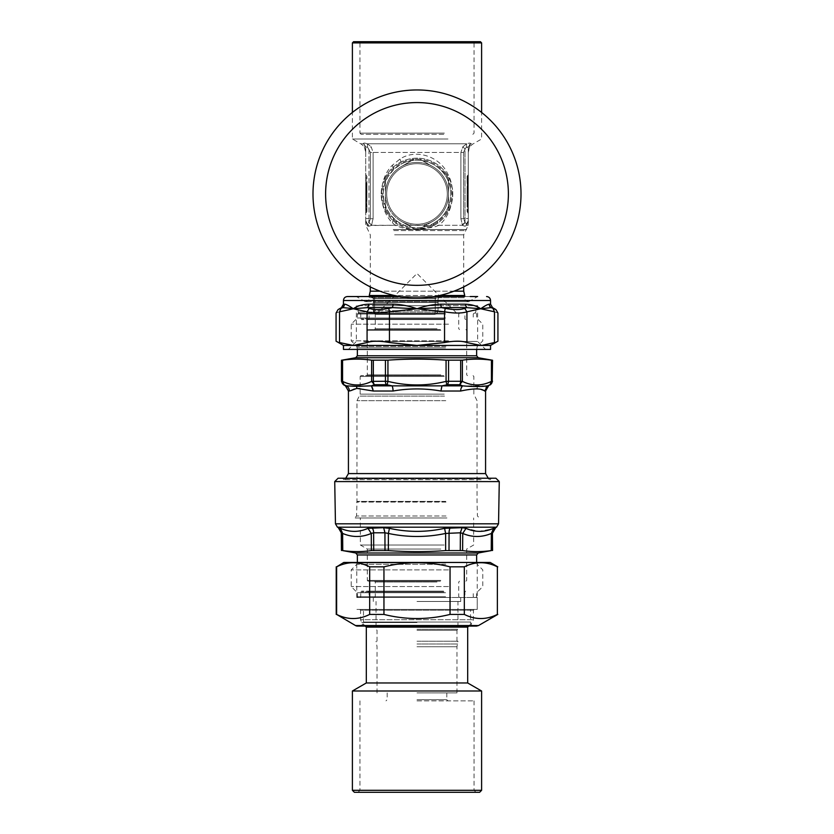 <?xml version="1.0" encoding="UTF-8"?>
<svg xmlns="http://www.w3.org/2000/svg" width="834" height="834" viewBox="0 0 834 834"><rect width="100%" height="100%" fill="white"/><g stroke="black" fill="none" stroke-linecap="round" stroke-linejoin="round"><path stroke-width="0.63" stroke-dasharray="4.17 3.13" d="M481.166 479.654L343.879 479.654L481.166 479.654M452.737 478.226L342.461 478.226L452.737 478.226M446.92 517.977L354.586 517.977L446.92 517.977M444.157 517.977L360.351 517.977L444.157 517.977M499.274 481.583L334.726 481.583M492.56 550.482L491.236 550.596C481.687 551.941 472.148 551.941 462.609 550.596L462.745 533.437L466.018 528.329L478.768 531.373L491.831 529.017M491.236 550.596L491.362 533.437L492.706 532.801M341.44 550.482L342.764 550.596C352.313 551.941 361.852 551.941 371.391 550.596L388.373 550.596C407.461 551.941 426.539 551.941 445.627 550.596L462.609 550.596M460.274 550.482L460.368 532.801L462.745 533.437C472.252 537.492 481.791 537.492 491.362 533.437L493.592 528.329L495.688 527.693M445.627 550.596L445.627 533.437L460.368 532.801A5.963 3.419 -90 0 1 462.067 527.693L466.018 528.329M384.995 550.482L384.933 532.801L388.373 533.437L389.436 528.329C407.816 532.373 426.184 532.384 444.564 528.329L462.067 527.693M341.294 532.801L342.638 533.437L340.408 528.329C349.853 532.384 359.047 532.384 367.982 528.329L371.933 527.693L389.436 528.329M371.391 550.596L371.255 533.437L373.632 532.801L384.933 532.801A5.963 2.523 -90 0 0 383.671 527.693M341.721 550.482L341.575 532.801A5.963 5.942 -90 0 0 338.604 527.693L340.408 528.329M342.764 550.596L342.638 533.437C352.209 537.492 361.748 537.492 371.255 533.437L367.982 528.329M388.373 550.596L388.373 533.437C407.461 537.492 426.539 537.492 445.627 533.437L444.564 528.329M439.591 597.498L369.889 597.498L439.591 597.498M440.352 591.129L368.294 591.129L440.352 591.129M443.594 591.129L361.539 591.129L443.594 591.129M444.355 597.498L359.954 597.498L444.355 597.498M445.585 596.696L357.369 596.696L445.585 596.696M445.21 597.498L358.161 597.498L445.21 597.498M445.585 592.724L357.369 592.724L445.585 592.724M448.546 586.563L351.208 586.563L448.546 586.563M448.546 569.893L351.208 569.893L448.546 569.893M338.083 478.226L495.917 478.226M444.157 545.019L360.351 545.019L444.157 545.019M440.821 549.033L367.304 549.033L440.821 549.033M440.446 581.194L368.096 581.194L440.446 581.194M437.391 581.194L374.456 581.194L437.391 581.194M437.016 596.696L375.258 596.696L437.016 596.696M437.391 597.498L374.456 597.498L437.391 597.498M492.216 360.246L492.216 381.263L491.434 381.367L491.434 360.163L492.54 360.246M491.434 360.163C481.75 358.787 472.065 358.787 462.38 360.163L446.065 360.163C426.685 358.787 407.315 358.787 387.935 360.163L371.62 360.163C361.935 358.787 352.25 358.787 342.566 360.163L341.46 360.246M448.556 360.246L448.556 381.263L460.66 381.263L459.513 384.714L460.097 384.818L462.38 381.367L460.66 381.263L460.66 360.246M448.556 381.263L446.065 381.367L446.868 384.818L447.722 384.714A3.972 1.658 90 0 0 448.556 381.263M373.34 360.246L373.34 381.263L385.444 381.263L386.278 384.714L387.132 384.818L387.935 381.367L385.444 381.263L385.444 360.246M373.34 381.263L371.62 381.367L374.487 384.714A3.972 2.294 90 0 1 373.34 381.263M343.973 384.787L342.566 381.367L341.784 381.263L341.784 360.246M490.548 384.714L489.975 384.818L491.434 381.367C481.75 386.121 472.065 386.121 462.38 381.367L462.38 360.163M354.356 389.03L356.618 388.404M359.902 388.623L373.309 391.021A5.963 3.795 -90 0 0 371.411 385.861L373.903 384.818M387.132 384.818L392.032 385.861L393.075 391.021C409.025 388.237 424.975 388.237 440.936 391.021A5.963 2.085 90 0 1 441.968 385.861L446.868 384.818M460.097 384.818L462.589 385.861L460.691 391.021L477.184 388.373L484.627 391.021A5.963 5.88 -90 0 1 487.567 385.861L489.975 384.818M344.025 384.818L346.433 385.861C352.573 386.747 360.893 386.747 371.411 385.861L488.557 385.861M348.424 391.021L349.373 391.021A5.963 5.88 -90 0 0 346.433 385.861L345.443 385.861M439.591 313.24L369.889 313.24L439.591 313.24M440.352 319.599L368.294 319.599L440.352 319.599M443.594 319.599L361.539 319.599L443.594 319.599M444.355 313.24L359.954 313.24L444.355 313.24M445.585 314.032L357.369 314.032L445.585 314.032M445.21 313.24L358.161 313.24L445.21 313.24M445.585 318.004L357.369 318.004L445.585 318.004M448.546 324.165L351.208 324.165L448.546 324.165M448.546 340.835L351.208 340.835L448.546 340.835M445.971 515.996L356.566 515.996L445.971 515.996M445.971 502.078L356.566 502.078L445.971 502.078M445.783 501.39L356.973 501.39L445.783 501.39M445.783 400.695L356.973 400.695L445.783 400.695M443.876 375.654L360.945 375.654L443.876 375.654M441.207 375.654L366.512 375.654L441.207 375.654M440.446 329.534L368.096 329.534L440.446 329.534M437.391 329.534L374.456 329.534L437.391 329.534M437.016 314.032L375.258 314.032L437.016 314.032M437.391 313.24L374.456 313.24L437.391 313.24M476.506 626.084L357.494 626.084M474.556 626.084L359.444 626.084L474.556 626.084A4.034 4.034 0 0 1 470.522 622.039L363.478 622.039L363.478 609.425L470.522 609.425L363.478 609.425M497.783 614.418L497.366 614.418C486.347 619.902 475.328 619.902 464.319 614.418L450.047 614.418C428.019 619.902 405.981 619.902 383.953 614.418L369.681 614.418C358.672 619.902 347.653 619.902 336.634 614.418L336.217 614.418M477.236 562.46L356.764 562.46L477.236 562.46L477.236 609.425L356.764 609.425L477.236 609.425L356.764 609.425L477.236 609.425L477.236 597.498L356.764 597.498L477.236 597.498M490.215 562.46L343.785 562.46M336.217 566.839L336.634 566.839C347.653 561.355 358.672 561.355 369.681 566.839L383.953 566.839C405.981 561.355 428.019 561.355 450.047 566.839L464.319 566.839C475.328 561.355 486.347 561.355 497.366 566.839L497.783 566.839M336.634 614.418L336.634 566.839M369.681 566.839L369.681 614.418M383.953 614.418L383.953 566.839M497.366 566.839L497.366 614.418M464.319 614.418L464.319 566.839M450.047 566.839L450.047 614.418M392.407 222.73L393.669 218.414L396.192 220.593C396.88 221.354 396.504 222.918 395.066 225.295L371.307 225.493A3.972 2.971 -147.4 0 0 368.732 222.793L367.387 223.689L365.73 220.749L365.719 146.857L365.719 152.424L365.719 146.857L367.627 147.264L365.719 146.857L365.719 218.487L370.4 218.737L369.003 218.487L369.003 149.005L371.12 146.721L373.111 152.424L463.6 152.424L373.111 152.424L371.12 146.721L369.003 149.005L369.003 218.487L365.719 218.487L365.719 220.447A3.972 3.972 0 0 0 367.387 223.689L368.732 222.782A3.972 2.971 32.6 0 1 371.307 225.493L373.111 218.737L370.4 218.737L370.4 152.424L367.627 147.264L370.4 152.424L373.111 152.424L370.4 152.424L370.4 218.737L373.111 218.737L371.516 225.295A3.972 2.825 -148.2 0 0 368.951 222.595L370.4 218.737L368.732 222.793L369.003 218.487L368.951 222.595A3.972 2.825 31.8 0 1 371.516 225.295L462.484 225.295A3.972 2.825 -31.8 0 1 465.049 222.595L464.997 218.487L465.049 222.595A3.972 2.825 148.2 0 0 462.484 225.295L460.889 218.737L463.6 218.737L465.049 222.595L463.6 218.737L460.889 218.737L462.484 225.295L438.934 225.295C452.601 214.421 456.907 189.891 447.577 173.587C440.039 156.98 416.395 148.16 399.924 159.075L392.407 165.205C377.927 179.029 377.927 208.907 392.407 222.73L395.066 225.295C401.488 228.089 408.796 229.486 417 229.506L434.149 227.077L438.934 225.295C437.496 222.918 437.12 221.354 437.808 220.593L433.2 223.627A33.798 33.798 0 0 0 434.587 165.111A33.798 33.798 0 0 0 383.213 193.165A33.798 33.798 0 0 0 433.2 223.627L437.808 220.593C450.558 211.471 454.791 191.132 446.367 177.246C439.424 162.766 416.708 154.884 400.8 164.308A33.798 33.798 0 0 1 450.787 194.76A33.798 33.798 0 0 1 399.413 222.824A33.798 33.798 0 0 1 400.8 164.308L393.669 169.521L387.758 177.037L384.589 184.397L383.254 192.195L383.869 200.629L386.851 209.23L390.145 214.484L396.192 220.593C407.972 228.996 420.305 230.007 433.2 223.627L434.149 227.077M365.313 301.71C370.755 299.813 368.534 298.906 369.295 297.728L464.705 297.728L369.295 297.728L369.295 296.539L371.276 296.539A1.991 1.991 0 0 1 373.267 298.53L373.267 310.696L373.267 298.53L373.267 301.71L365.323 301.71L373.267 301.71L373.267 298.53L371.276 296.539L363.791 296.539M373.267 298.53L371.276 296.539L373.246 296.539L371.276 296.539A1.991 1.991 -90 0 1 373.267 298.53L374.57 298.53L374.57 310.696A3.972 2.669 -90 0 0 376.311 314.418L434.493 314.418C436.672 314.189 437.871 312.948 438.069 310.696C437.871 312.948 436.672 314.189 434.493 314.418L376.311 314.418L375.196 314.105L373.267 310.696A3.972 3.972 0 0 0 375.196 314.105A3.972 3.972 0 0 1 373.267 310.696L375.196 314.105L376.311 314.418A3.972 2.669 90 0 1 374.57 310.696L438.069 310.696L438.069 305.682L477.632 305.682L438.069 305.682L438.069 310.696L373.267 310.696L373.267 305.682L373.267 310.696L374.57 310.696L374.57 298.53L373.267 298.53M438.069 302.502L438.069 305.682L438.069 301.71L438.069 302.502L373.267 302.502L373.267 305.682L373.267 301.71L373.267 302.502L438.069 302.502M438.069 301.71L438.069 305.682L356.368 305.682L438.069 305.682L373.267 305.682L438.069 305.682L438.069 298.53L440.06 296.539L438.069 298.53L438.069 301.71L468.677 301.71L373.267 301.71L438.069 301.71M468.677 301.71L477.632 296.539L440.06 296.539L470.209 296.539M363.791 341.46L477.632 341.46L363.791 341.46M494.468 342.555C499.055 340.731 499.055 340.731 494.468 342.555L480.697 345.443L343.452 345.443M492.54 307.621L481.51 308.517A100.09 29.93 -48.9 0 0 480.697 308.768A120.555 60.277 90 0 1 481.52 308.788L494.468 311.801C499.055 313.438 499.055 313.438 494.468 311.801L492.988 308.361L494.103 308.83M388.727 308.361L392.501 307.621L367.367 307.621L368.67 304.181C362.196 304.462 357.077 305.984 353.303 308.768L367.075 311.801L367.075 342.555L353.303 345.443A127.435 63.718 -90 0 1 352.438 345.422L339.532 342.555C334.945 340.731 334.945 340.731 339.532 342.555L339.532 311.801C334.945 313.438 334.945 313.438 339.532 311.801L341.012 308.361L342.868 307.621L353.303 308.768L367.367 307.621L369.285 308.361L367.075 311.801C372.245 313.438 379.699 313.438 389.457 311.801L388.727 308.361C380.294 309.998 373.809 309.998 369.285 308.361M367.075 342.555C372.245 340.731 379.699 340.731 389.457 342.555L389.457 311.801L417 308.768L441.499 307.621L445.273 308.361L444.543 311.801C454.301 313.438 461.755 313.438 466.925 311.801L464.715 308.361C460.191 309.998 453.706 309.998 445.273 308.361M393.148 304.181A3.972 1.293 -90 0 1 392.501 307.621L417 308.768L444.543 311.801L444.543 342.555C454.301 340.731 461.755 340.731 466.925 342.555L466.925 311.801L480.697 308.768C476.923 305.984 471.804 304.462 465.33 304.181L440.852 304.181C432.617 304.462 424.662 305.984 417 308.768C409.338 305.984 401.383 304.462 393.148 304.181L368.67 304.181M490.548 349.415L343.452 349.415M369.921 349.415L485.576 349.415L369.921 349.415M490.548 345.443L480.697 345.443L466.925 342.555M444.543 342.555L417 345.443L389.457 342.555M339.897 308.83L338.062 309.591M490.548 304.181L489.183 304.181L491.132 307.621L492.988 308.361M481.52 308.788L481.468 308.257A67.919 3.013 -37.7 0 0 480.697 308.768L466.633 307.621A3.972 2.617 -90 0 1 465.33 304.181M481.468 308.257L483.48 306.933M464.715 308.361L466.633 307.621L441.499 307.621L440.852 304.181M434.493 314.418A3.972 1.147 90 0 0 435.244 310.696L435.244 298.53L374.57 298.53L435.244 298.53L435.244 310.696A3.972 1.147 -90 0 1 434.493 314.418M489.183 304.181L484.471 306.297M341.46 307.621L342.868 307.621A3.972 3.899 -90 0 0 344.817 304.181L343.452 304.181M339.532 311.801L353.303 308.768C349.404 305.984 346.579 304.462 344.817 304.181M435.817 296.539L373.246 296.539L435.817 296.539A1.991 0.573 90 0 0 435.244 298.53L438.069 298.53A1.991 1.991 90 0 1 440.06 296.539A1.991 1.991 0 0 0 438.069 298.53L435.244 298.53A1.991 0.573 -90 0 1 435.817 296.539M468.687 301.71C463.245 299.813 465.466 298.906 464.705 297.728L464.705 296.539L347.424 296.539M399.757 296.539L434.243 296.539M417 89.957A104.01 104.01 0 0 1 507.072 245.967A104.01 104.01 0 0 1 326.928 245.967A104.01 104.01 0 0 1 417 89.957M417 224.263A30.295 30.295 0 0 1 390.76 178.82A30.295 30.295 0 0 1 443.24 178.82A30.295 30.295 0 0 1 417 224.263A30.295 30.295 0 0 0 443.24 178.82A30.295 30.295 0 0 0 390.76 178.82A30.295 30.295 0 0 0 417 224.263M417 162.411A31.556 31.556 0 0 1 444.324 209.741A31.556 31.556 0 0 1 389.676 209.741A31.556 31.556 0 0 1 432.783 166.633L419.992 159.252L432.783 166.633A31.556 31.556 0 0 0 401.217 166.633L414.008 159.252L401.217 166.633A31.556 31.556 0 0 0 385.444 193.968L385.444 208.729A34.84 34.84 0 0 0 388.435 213.911A34.84 34.84 0 0 1 385.444 208.729L385.444 179.206A34.84 34.84 0 0 1 388.435 174.014A34.84 34.84 0 0 0 385.444 179.206L385.444 193.968A31.556 31.556 0 0 0 401.217 221.291L414.008 228.672L401.217 221.291A31.556 31.556 0 0 0 432.783 221.291L419.992 228.672A34.84 34.84 0 0 1 414.008 228.672A34.84 34.84 0 0 0 419.992 228.672L432.783 221.291A31.556 31.556 0 0 0 448.556 193.968L448.556 208.729A34.84 34.84 0 0 1 445.564 213.911A34.84 34.84 0 0 0 448.556 208.729L448.556 193.968A31.556 31.556 0 0 0 432.783 166.633A31.556 31.556 0 0 1 448.556 193.968L448.556 179.206L448.556 193.968A31.556 31.556 0 0 1 401.217 221.291A31.556 31.556 0 0 1 417 162.411M434.149 225.368A35.779 35.779 0 0 0 448.4 176.808A35.779 35.779 0 0 0 399.851 162.567A35.779 35.779 0 0 0 385.6 211.117A35.779 35.779 0 0 0 434.149 225.368A35.779 35.779 0 0 1 384.662 178.643A35.779 35.779 0 0 1 441.561 167.947A35.779 35.779 0 0 1 434.149 225.368A35.779 35.779 0 0 1 384.662 178.643A35.779 35.779 0 0 1 441.561 167.947A35.779 35.779 0 0 1 434.149 225.368M444.637 313.24L359.35 313.24L444.637 313.24M436.057 313.24L377.239 313.24L436.057 313.24M445.21 312.041L358.161 312.041L445.21 312.041M439.56 295.497L394.44 295.497M369.295 295.497L464.705 295.497M353.585 41.7L480.415 41.7M444.918 41.7L358.756 41.7L444.918 41.7M352.396 42.888L481.604 42.888M447.973 138.997L352.396 138.997L447.973 138.997M444.355 42.888L359.954 42.888L444.355 42.888M443.782 134.337L361.143 134.337L443.782 134.337M366.908 200.421L366.679 199.618A32.714 21.142 104.8 0 1 366.063 200.066L366.063 187.4L366.063 192.049L366.679 192.664L366.908 191.528L366.908 182.01L366.908 199.086A0.792 0.751 0 0 1 366.679 199.618L366.679 188.004L366.908 199.086M366.908 191.528L366.679 192.664A0.792 0.792 -15.5 0 1 366.908 193.227A0.792 0.792 0 0 0 366.679 192.664L366.063 192.049A1.188 1.188 0 0 1 365.719 191.205L366.679 191.643L366.679 182.573L366.908 204.299M366.72 205.216L365.949 204.236A1.188 0.615 -36.9 0 0 366.063 204.33L366.679 205.122A0.792 0.782 -0 0 1 366.908 205.675M366.908 192.258L366.908 188.567M366.908 200.765L366.679 199.92A0.792 0.792 0 0 0 366.908 199.357L366.908 176.401L366.908 199.357A0.792 0.792 0 0 1 366.679 199.92L366.679 199.357L366.679 199.92A0.792 0.792 0 0 0 366.908 199.357A0.792 0.792 0 0 1 366.679 199.92L366.908 199.357A0.792 0.792 0 0 1 366.679 199.92L366.063 200.535A1.188 0.688 -135 0 0 366.063 201.38L366.063 203.913A1.188 0.688 -45 0 0 366.063 204.757L366.063 212.701A1.188 1.188 -0 0 0 365.719 213.546A1.188 1.188 0 0 1 366.063 212.701A1.188 1.188 0 0 0 365.719 213.546L365.719 174.389L366.063 200.535A1.188 1.188 0 0 0 365.719 201.38A1.188 1.188 0 0 1 366.063 200.535A1.188 1.188 0 0 0 365.719 201.38A1.188 1.188 179.9 0 1 366.063 200.535A1.188 1.188 0 0 0 365.719 201.38L365.719 213.546A1.188 1.188 179.9 0 1 366.063 212.701L366.063 175.234L365.719 199.972L366.908 199.357A0.792 0.792 0 0 1 366.679 199.92L366.063 200.535M366.908 182.01L366.063 183.178L366.063 204.33A1.188 1.147 0 0 1 365.719 203.517A1.188 1.188 0 0 0 365.949 204.236A1.188 0.615 -36.9 0 1 366.063 203.517L366.679 204.299L366.679 200.421A37.957 26.844 90 0 1 366.063 200.848A1.188 0.761 -124.1 0 1 366.063 200.066A1.188 1.105 180 0 0 365.719 200.848L365.719 186.555L366.679 188.004L366.679 192.081A32.714 6.391 -131.2 0 1 366.063 191.518L366.063 190.976A1.188 0.813 135 0 0 366.063 192.049A1.188 1.188 0 0 1 365.719 191.205L365.719 203.517L365.719 191.205A1.188 1.188 0 0 0 366.063 192.049L366.679 192.664M366.908 193.968L366.679 212.086A0.792 0.792 0 0 0 366.908 211.523A0.792 0.792 0 0 1 366.679 212.086L366.679 211.523L366.679 212.086A0.792 0.792 0 0 0 366.908 211.523L366.908 205.925A0.792 0.792 0 0 0 366.679 205.362A0.792 0.792 139.1 0 1 366.908 205.925A0.792 0.792 0 0 0 366.679 205.362L366.908 204.518M366.063 204.757L366.679 205.362A0.792 0.792 0 0 1 366.908 205.925L366.908 211.523A0.792 0.792 0 0 1 366.679 212.086L366.063 212.701L366.679 212.086L366.679 205.362L366.063 204.757A1.188 1.188 0 0 1 365.719 203.913A1.188 1.188 0.1 0 0 366.063 204.757A1.188 1.188 0 0 1 365.719 203.913L366.063 205.31L365.719 203.913A1.188 1.188 0 0 0 366.063 204.757A1.188 1.188 0 0 1 365.719 203.913L366.679 204.518L366.679 200.765L365.719 201.38L365.719 196.73L365.719 199.972M365.719 193.968L366.679 193.968L366.679 199.357L366.679 195.271A0.792 0.792 0 0 0 366.908 194.708A0.792 0.792 40.9 0 1 366.679 195.271L366.908 199.357M366.063 195.886L366.679 195.271L366.063 195.886A1.188 0.688 -135 0 0 366.063 196.73A1.188 0.688 -135 0 1 366.063 195.886A1.188 1.188 0 0 0 365.719 196.73A1.188 1.188 0 0 1 366.063 195.886A1.188 1.188 0 0 0 365.719 196.73L366.063 199.972L366.679 199.357L366.063 199.972L365.719 196.73M366.679 205.362A0.792 0.792 0 0 1 366.908 205.925L366.908 211.523A0.792 0.792 0 0 1 366.679 212.086L366.063 212.701A1.188 1.188 -0 0 0 365.719 213.546L365.719 205.31L366.908 205.925L366.908 211.523A0.792 0.792 0 0 1 366.679 212.086L366.063 212.701M467.092 187.514L467.321 188.317A32.714 21.142 -75.2 0 1 467.937 187.869A1.188 1.105 0 0 0 468.281 187.087L468.281 184.418A1.188 1.188 0 0 0 468.051 183.699L468.051 183.699A1.188 0.615 143.1 0 1 467.937 184.418L468.281 200.994L468.281 196.73L467.321 195.271L467.092 205.925L467.092 188.849A0.792 0.751 180 0 1 467.321 188.317L467.321 199.92L467.092 188.849M467.092 196.407L467.321 195.271A0.792 0.792 164.5 0 1 467.092 194.708A0.792 0.792 0 0 0 467.321 195.271L467.937 195.886A1.188 0.813 -45 0 1 467.937 196.96L467.321 196.292L467.321 205.362L467.092 183.636M467.321 195.271L467.937 195.886A1.188 1.188 0 0 1 468.281 196.73L467.937 204.757L467.937 183.605L467.321 182.813A0.792 0.782 180 0 1 467.092 182.26M467.092 195.677L467.092 199.357M467.092 187.17L467.321 188.004A0.792 0.792 0 0 0 467.092 188.567L467.092 211.523L467.092 188.567A0.792 0.792 0 0 1 467.321 188.004L467.321 188.567L467.321 188.004A0.792 0.792 0 0 0 467.092 188.567A0.792 0.792 0 0 1 467.321 188.004L467.092 188.567A0.792 0.792 0 0 1 467.321 188.004L467.937 187.4L468.281 187.963L468.281 186.555A1.188 1.188 0 0 1 467.937 187.4A1.188 0.688 45 0 0 467.937 186.555L467.937 184.022A1.188 0.688 135 0 0 467.937 183.178L467.937 182.615L467.937 183.178A1.188 1.188 0 0 1 468.281 184.022L468.281 175.797L467.937 183.178A1.188 1.188 0 0 1 468.281 184.022A1.188 1.188 180 0 0 467.937 183.178A1.188 1.188 0 0 1 468.281 184.022L467.937 175.234A1.188 1.188 0 0 0 468.281 174.389A1.188 1.188 0 0 1 467.937 175.234L467.321 175.838A0.792 0.792 0 0 0 467.092 176.401A0.792 0.792 0 0 1 467.321 175.838L467.321 176.401L467.321 175.838A0.792 0.792 0 0 0 467.092 176.401L467.092 182.01A0.792 0.792 0 0 0 467.321 182.573A0.792 0.792 -40.9 0 1 467.092 182.01A0.792 0.792 0 0 0 467.321 182.573L467.092 183.417M467.321 195.854A32.714 6.391 48.8 0 1 467.937 196.417L467.937 187.869A1.188 0.761 55.9 0 0 467.937 187.087L467.321 183.636L467.321 187.514A37.957 26.844 -90 0 1 467.937 187.087L468.281 201.38L467.321 199.92L467.321 195.854M468.281 184.418A1.188 1.147 180 0 0 467.937 183.605A1.188 0.615 143.1 0 1 468.051 183.699L467.28 182.719M467.092 193.968L467.092 188.567A0.792 0.792 0 0 1 467.321 188.004L467.937 187.4A1.188 1.188 0 0 0 468.281 186.555L467.321 187.17L467.321 183.417L468.281 184.022L468.281 182.615L467.092 182.01L467.321 176.401L467.321 182.573L467.937 183.178A1.188 1.188 0 0 1 468.281 184.022L468.281 213.546L468.281 174.389L468.281 182.615L468.281 175.797L467.092 176.401A0.792 0.792 0 0 1 467.321 175.838L467.937 175.234L467.092 176.401L467.092 182.01A0.792 0.792 0 0 0 467.321 182.573L467.937 183.178M468.281 182.615L468.281 174.389A1.188 1.188 0 0 1 467.937 175.234L467.321 175.838L467.321 212.086L467.321 193.968L467.937 193.968L467.937 187.963L467.321 188.567L467.321 192.664A0.792 0.792 0 0 0 467.092 193.227A0.792 0.792 -139.1 0 1 467.321 192.664L467.092 188.567M467.937 192.049A1.188 1.188 0 0 0 468.281 191.205L467.937 187.963L467.321 191.82L468.281 191.205A1.188 1.188 0 0 1 467.937 192.049L467.321 192.664L467.937 192.049A1.188 0.688 45 0 0 467.937 191.205A1.188 0.688 45 0 1 467.937 192.049A1.188 1.188 0 0 0 468.281 191.205L468.281 186.555A1.188 1.188 0 0 1 467.937 187.4A1.188 1.188 0 0 0 468.281 186.555A1.188 1.188 0 0 1 467.937 187.4M468.281 146.857L468.281 220.447A3.972 3.972 0 0 1 466.613 223.689L468.27 220.749L468.281 218.487L464.997 218.487L468.281 218.487L468.281 146.857L466.373 147.264L468.281 147.264L470.397 143.406C470.303 142.875 469.073 143.01 466.686 143.813C469.073 143.01 470.303 142.875 470.397 143.406L468.281 146.857M464.997 149.005L466.373 147.264L464.997 149.005L462.88 146.721L466.686 143.813L462.88 146.721L460.889 152.424L462.88 146.721L464.997 149.005L464.997 218.487L463.6 218.737L464.997 218.487L464.997 149.005L463.6 152.424L463.6 218.737L463.6 152.424L464.997 149.005M466.613 223.689L465.268 222.782L466.613 223.689A3.972 3.555 54.7 0 0 465.216 226.275L466.759 225.295L468.281 220.447L466.759 225.295L465.216 226.275L462.693 225.493L465.216 226.275A3.972 3.555 -125.3 0 1 466.613 223.689L468.281 220.729L467.113 223.272M467.853 222.24L468.281 220.457L467.467 222.866A3.972 3.68 37.5 0 0 466.759 225.295L468.281 225.295L466.759 225.295A3.972 3.68 -142.5 0 1 467.467 222.866L467.624 222.647M468.281 191.205L468.281 187.963M468.281 193.968L467.937 212.701L467.937 175.234A1.188 1.188 0 0 0 468.281 174.389L468.281 175.797M468.281 147.264L468.281 152.424L468.281 147.264L470.376 143.813L468.281 152.424L470.376 143.813L473.253 143.813L470.376 143.813L468.281 147.264M468.281 196.73L468.281 196.73A1.188 1.188 180 0 0 467.937 195.886A1.188 1.188 180 0 1 468.281 196.73L468.281 187.087M366.168 222.282L365.719 220.447L366.533 222.866A3.972 3.68 -37.5 0 1 367.241 225.295L365.719 220.447L367.241 225.295L368.784 226.275L371.307 225.493L368.784 226.275L365.719 225.295L367.241 225.295A3.972 3.68 142.5 0 0 366.533 222.866L366.355 222.605M365.719 205.31L365.719 212.138L366.908 211.523M365.719 212.138L365.719 213.546M367.314 143.813C364.927 143.01 363.697 142.875 363.603 143.406C363.697 142.875 364.927 143.01 367.314 143.813L371.12 146.721L367.314 143.813L466.686 143.813L367.314 143.813L367.627 147.264L367.314 143.813M365.719 146.857L363.603 143.406L365.719 146.857M365.719 147.264L363.624 143.813L365.719 152.424L363.624 143.813L360.747 143.813L363.624 143.813L365.719 147.264M466.373 147.264L466.686 143.813L466.373 147.264M367.387 223.689A3.972 3.555 125.3 0 1 368.784 226.275A3.972 3.555 -54.7 0 0 367.387 223.689L365.719 220.729L367.398 223.689M465.268 222.793A3.972 2.971 147.4 0 0 462.693 225.493A3.972 2.971 -32.6 0 1 465.268 222.793M419.992 159.252A34.84 34.84 0 0 0 414.008 159.252A34.84 34.84 0 0 1 419.992 159.252M445.564 174.014A34.84 34.84 0 0 1 448.556 179.206A34.84 34.84 0 0 0 445.564 174.014M417 609.425L474.254 609.425L417 609.425M359.746 609.425L360.549 610.217L473.451 610.217L360.549 610.217L360.549 619.704L473.451 619.704L360.549 619.704L361.706 622.508L365.282 626.084M417 699.663L446.816 699.663L417 699.663M417 700.862L474.046 700.862L417 700.862M417 692.908L456.959 692.908L417 692.908M467.686 627.116L366.314 627.116M417 790.309L474.046 790.309L417 790.309M417 792.3L476.037 792.3L417 792.3M479.613 792.3L354.387 792.3M352.396 790.309L481.604 790.309M481.604 691L352.396 691M417 646.736L456.959 646.736L417 646.736M417 644.004L457.949 644.004L417 644.004M417 641.221L457.949 641.221L417 641.221M417 630.296L456.959 630.296L417 630.296M417 629.295L457.949 629.295L417 629.295M417 601.47L460.733 601.47L417 601.47M417 597.498L373.267 597.498L417 597.498M467.686 682.973L366.314 682.973M356.764 597.498L356.764 562.46M498.544 523.815L335.456 523.815M496.553 527.192L337.447 527.192M492.279 550.482L492.425 532.801L495.396 527.693M449.005 550.482L449.067 532.801L450.329 527.693M373.726 550.482L373.632 532.801L371.933 527.693M439.966 596.696L369.097 596.696L439.966 596.696M439.966 591.931L369.097 591.931L439.966 591.931M443.969 591.931L360.747 591.931L443.969 591.931M443.969 596.696L360.747 596.696L443.969 596.696M445.867 564.316L356.785 564.316L445.867 564.316M445.585 562.908L357.369 562.908L445.585 562.908M476.631 554.954L357.369 554.954M478.278 552.994L355.722 552.994M440.821 580.401L367.304 580.401L440.821 580.401M437.016 581.986L375.258 581.986L437.016 581.986M479.8 478.758L345.443 478.758L479.8 478.758M485.576 473.587L348.424 473.587M387.935 360.163L387.935 381.367C407.315 386.121 426.685 386.121 446.065 381.367L446.065 360.163M342.566 360.163L342.566 381.367C352.25 386.121 361.935 386.121 371.62 381.367L371.62 360.163M459.513 384.714L447.722 384.714M386.278 384.714L374.487 384.714M393.075 391.021L373.309 391.021M460.691 391.021L440.936 391.021M485.576 391.021L484.627 391.021M477.559 386.309A5.963 5.223 95.8 0 0 477.184 388.373M439.966 314.032L369.097 314.032L439.966 314.032M439.966 318.807L369.097 318.807L439.966 318.807M443.969 318.807L360.747 318.807L443.969 318.807M443.969 314.032L360.747 314.032L443.969 314.032M445.867 346.423L356.785 346.423L445.867 346.423M445.585 347.82L357.369 347.82L445.585 347.82M357.369 355.774L476.631 355.774M355.722 357.734L478.278 357.734M444.512 396.119L359.621 396.119L444.512 396.119M444.251 394.128L360.152 394.128L444.251 394.128M444.251 376.447L360.152 376.447L444.251 376.447M440.821 374.862L367.304 374.862L440.821 374.862M440.821 330.327L367.304 330.327L440.821 330.327M437.016 328.742L375.258 328.742L437.016 328.742M355.472 625.542L478.528 625.542M359.444 626.084C365.824 623.436 362.237 623.478 363.478 622.039L470.522 622.039L470.522 609.425M393.252 229.506L466.54 229.506L393.252 229.506M375.196 314.105A3.972 3.972 0 0 1 373.267 310.696M490.548 300.511L343.452 300.511M374.57 298.53A1.991 1.334 90 0 0 373.246 296.539A1.991 1.334 -90 0 1 374.57 298.53M444.355 133.138L359.954 133.138L444.355 133.138M365.719 200.848L365.719 203.517M366.679 196.115L366.063 196.73L366.679 196.115M366.679 205.925L366.063 205.31L366.679 205.925M366.679 211.523L366.063 212.138L366.679 211.523M467.321 175.838A0.792 0.792 0 0 0 467.092 176.401A0.792 0.792 0 0 1 467.321 175.838M467.321 182.573A0.792 0.792 0 0 1 467.092 182.01L467.092 176.401M467.321 182.01L467.937 182.615L467.321 182.01M467.321 176.401L467.937 175.797L467.321 176.401M468.281 174.389A1.188 1.188 0 0 1 467.937 175.234M385.558 179.07A34.788 34.788 0 0 0 433.68 224.492A34.788 34.788 0 0 0 440.884 168.677A34.788 34.788 0 0 0 385.558 179.07M392.407 165.205L393.669 169.521M373.111 152.424L373.111 218.737L373.111 152.424M399.924 159.075C401.217 161.911 401.508 163.652 400.8 164.308M460.889 152.424L460.889 218.737L460.889 152.424M393.763 230.58L465.455 230.58L393.763 230.58M394.607 234.802L463.714 234.802L394.607 234.802M454.009 291.17L379.991 291.17M370.286 291.17L463.714 291.17M417 622.508L361.706 622.508L417 622.508M487.796 478.226L490.121 479.654L491.539 478.226M346.204 478.226L343.879 479.654L342.461 478.226M465.706 591.129L464.903 591.931L464.903 596.696L464.111 597.498M368.294 591.129L369.097 591.931L369.097 596.696L369.889 597.498M474.046 597.498L473.253 596.696L473.253 591.931L472.461 591.129M359.954 597.498L360.747 596.696L360.747 591.931L361.539 591.129M475.839 597.498L476.631 596.696L476.631 592.724L482.792 586.563L482.792 569.893L477.215 564.316L476.631 562.46M358.161 597.498L357.369 596.696L357.369 592.724L351.208 586.563L351.208 569.893L356.785 564.316L357.369 562.46M465.904 581.194L466.696 580.401L466.696 549.033L473.649 545.019L473.649 517.977M368.096 581.194L367.304 580.401L367.304 549.033L360.351 545.019L360.351 517.977M459.544 597.498L458.742 596.696L458.742 581.986L459.544 581.194M374.456 597.498L375.258 596.696L375.258 581.986L374.456 581.194M465.706 319.599L464.903 318.807L464.903 314.032L464.111 313.24M368.294 319.599L369.097 318.807L369.097 314.032L369.889 313.24M474.046 313.24L473.253 314.032L473.253 318.807L472.461 319.599M359.954 313.24L360.747 314.032L360.747 318.807L361.539 319.599M358.161 313.24L357.369 314.032L357.369 318.004L351.208 324.165L351.208 340.835L356.785 346.423L357.369 349.415M475.839 313.24L476.631 314.032L476.631 318.004L482.792 324.165L482.792 340.835L477.215 346.423L476.631 349.415M360.945 375.654L360.152 376.447L360.152 394.128L356.973 400.695L356.973 501.39L356.566 515.996L354.586 517.977M473.055 375.654L473.848 376.447L473.848 394.128L477.027 400.695L477.027 501.39L477.434 515.996L479.414 517.977M465.904 329.534L466.696 330.327L466.696 374.862L467.488 375.654M368.096 329.534L367.304 330.327L367.304 374.862L366.512 375.654M459.544 313.24L458.742 314.032L458.742 328.742L459.544 329.534M374.456 313.24L375.258 314.032L375.258 328.742L374.456 329.534M365.323 301.71L356.368 296.539M477.632 305.682L477.632 341.46L485.576 349.415M356.368 305.682L356.368 341.46L348.424 349.415M474.65 313.24L475.839 312.041L475.839 305.682M359.35 313.24L358.161 312.041L358.161 305.682M468.281 152.424C468.406 148.671 470.063 145.804 473.253 143.813L481.604 138.997L481.604 112.454M365.719 152.424C365.594 148.671 363.937 145.804 360.747 143.813L352.396 138.997L352.396 112.454M472.857 134.337L474.046 133.138L474.046 42.888L475.244 41.7M361.143 134.337L359.954 133.138L359.954 42.888L358.756 41.7M365.719 174.389L366.908 176.401M468.281 203.913L467.092 205.925M468.281 213.546L467.092 211.523M393.669 218.414L391.938 216.642M365.719 220.447L365.719 225.295L370.286 234.802L370.286 286.896M468.281 220.447L468.281 225.295L463.714 234.802L463.714 286.896M456.761 313.24L417 273.479L377.239 313.24M468.718 626.084L472.294 622.508L473.451 619.704L473.451 610.217L474.254 609.425M387.184 692.908L387.184 699.663L385.986 700.862M446.816 692.908L446.816 699.663L448.014 700.862M359.954 700.862L359.954 790.309L357.963 792.3M474.046 700.862L474.046 790.309L476.037 792.3M456.959 692.908L456.959 646.736L457.949 641.221M377.041 692.908L377.041 646.736L376.051 641.221M456.959 641.221L456.959 630.296L457.949 629.295L457.949 601.47M377.041 641.221L377.041 630.296L376.051 629.295L376.051 601.47M460.733 601.47L460.733 597.498M373.267 601.47L373.267 597.498"/><path stroke-width="1.25" d="M335.456 523.815L334.726 481.583L499.274 481.583L498.544 523.815L496.553 527.192L337.447 527.192L335.456 523.815L498.544 523.815M357.369 562.46L357.369 554.954L355.722 552.994L342.764 550.596C352.313 551.941 361.852 551.941 371.391 550.596L388.373 550.596C407.461 551.941 426.539 551.941 445.627 550.596L462.609 550.596L462.745 533.437L460.368 532.801L445.627 533.437L444.564 528.329C426.184 532.373 407.816 532.384 389.436 528.329L383.671 527.693L367.982 528.329C359.037 532.384 349.853 532.384 340.418 528.329L337.447 527.192M355.722 552.994L478.278 552.994L491.236 550.596C481.687 551.941 472.148 551.941 462.609 550.596M492.279 550.482L492.425 532.801L491.362 533.437L493.592 528.329C484.147 532.384 474.953 532.384 466.018 528.329L462.067 527.693L444.564 528.329M388.373 550.596L388.373 533.437L384.933 532.801L373.632 532.801L371.255 533.437L367.982 528.329M342.764 550.596L342.638 533.437L341.294 532.801L338.312 527.693M492.56 550.482L492.425 532.801A5.963 5.942 90 0 1 495.396 527.693L491.831 529.017M491.236 550.596L491.362 533.437C481.791 537.492 472.252 537.492 462.745 533.437L466.018 528.329M445.627 550.596L445.627 533.437C426.539 537.492 407.461 537.492 388.373 533.437L389.436 528.329M371.391 550.596L371.255 533.437C361.748 537.492 352.209 537.492 342.638 533.437L340.408 528.329M499.274 481.583L495.917 478.226L338.083 478.226L334.726 481.583M460.66 360.246L460.66 381.263L462.38 381.367L462.38 360.163L446.065 360.163C426.685 358.787 407.315 358.787 387.935 360.163L371.62 360.163C361.935 358.787 352.25 358.787 342.566 360.163L341.46 360.246L341.46 381.263L344.025 384.818L342.566 381.367L342.566 360.163M385.444 360.246L385.444 381.263L387.935 381.367L387.132 384.818L386.278 384.714A3.972 1.658 -90 0 1 385.444 381.263L371.62 381.367L374.487 384.714A3.972 2.294 -90 0 1 373.34 381.263L373.34 360.246M447.722 384.714L459.513 384.714A3.972 2.294 -90 0 0 460.66 381.263L448.556 381.263L447.722 384.714L446.868 384.818L446.065 381.367L448.556 381.263L448.556 360.246M462.38 360.163C472.065 358.787 481.75 358.787 491.434 360.163L492.54 360.246L492.216 381.263L492.216 360.246M492.54 381.263L489.975 384.818L491.434 381.367L492.216 381.263L490.236 384.714A3.972 3.961 90 0 0 492.216 381.263M341.784 360.246L341.784 381.263L342.566 381.367C352.25 386.121 361.935 386.121 371.62 381.367L371.62 360.163M459.513 384.714L462.38 381.367C472.065 386.121 481.75 386.121 491.434 381.367L491.434 360.163M345.443 478.758L348.424 473.587L348.424 391.021L349.373 391.021A5.963 5.88 90 0 0 346.433 385.861L356.441 386.309A5.963 5.223 -95.8 0 1 356.816 388.373L350.332 390.823L354.356 389.03M356.618 388.404L359.902 388.623M489.975 384.818L487.567 385.861L484.627 391.021C481.677 388.237 473.702 388.237 460.691 391.021A5.963 3.795 90 0 1 462.589 385.861L460.097 384.818M446.868 384.818L441.968 385.861L440.936 391.021C424.975 388.237 409.025 388.237 393.064 391.021A5.963 2.085 90 0 0 392.032 385.861L387.132 384.818M356.816 388.373L373.309 391.021L393.064 391.021M490.548 384.714L487.567 385.861C481.426 386.747 473.107 386.747 462.589 385.861L371.411 385.861L373.309 391.021M373.903 384.818L371.411 385.861L356.441 386.309M343.452 384.714L345.443 385.861L346.433 385.861L344.025 384.818M355.472 625.542A4.034 4.034 0 0 0 357.494 626.084L476.506 626.084L478.528 625.542L355.472 625.542L336.634 614.418C347.653 619.902 358.672 619.902 369.681 614.418L383.953 614.418C405.981 619.902 428.019 619.902 450.047 614.418L464.319 614.418C475.328 619.902 486.347 619.902 497.366 614.418L497.366 566.839C486.347 561.355 475.328 561.355 464.319 566.839L450.047 566.839C428.019 561.355 405.981 561.355 383.953 566.839L369.681 566.839C358.672 561.355 347.653 561.355 336.634 566.839L343.785 562.46L490.215 562.46L497.783 566.839M450.047 614.418L450.047 566.839M464.319 566.839L464.319 614.418M383.953 566.839L383.953 614.418M369.681 614.418L369.681 566.839M336.634 566.839L336.634 614.418M497.366 614.418L497.366 566.839M363.791 296.539L369.295 296.539L369.295 295.497L394.44 295.497M470.209 296.539L477.632 296.539M494.468 342.555L494.468 311.801C499.055 313.438 499.055 313.438 494.468 311.801L492.988 308.361L491.132 307.621L480.697 308.768L466.633 307.621L465.33 304.181C471.804 304.462 476.923 305.984 480.697 308.768L466.925 311.801C461.755 313.438 454.301 313.438 444.543 311.801L445.273 308.361C453.706 309.998 460.191 309.998 464.715 308.361L466.925 311.801L466.925 342.555L480.697 345.443L490.548 345.443L490.548 349.415L343.452 349.415L343.452 345.443L480.697 345.443A127.435 63.718 90 0 0 481.562 345.422L494.468 342.555C499.055 340.731 499.055 340.731 494.468 342.555L494.499 311.822M466.925 342.555C461.755 340.731 454.301 340.731 444.543 342.555L444.543 311.801L417 308.768C424.662 305.984 432.617 304.462 440.852 304.181L465.33 304.181M445.273 308.361L441.499 307.621L417 308.768L389.457 311.801L389.457 342.555C379.699 340.731 372.245 340.731 367.075 342.555L367.075 311.801L369.285 308.361C373.809 309.998 380.283 309.998 388.727 308.361L389.457 311.801C379.699 313.438 372.245 313.438 367.075 311.801L353.303 308.768A99.799 29.899 -131 0 0 352.396 308.497L342.868 307.621L341.012 308.361L339.532 311.801C334.945 313.438 334.945 313.438 339.532 311.801L339.532 342.555C334.945 340.731 334.945 340.731 339.532 342.555L353.303 345.443L367.075 342.555M389.457 342.555L417 345.443L444.543 342.555M352.407 345.422L351.583 345.391M341.012 308.361C337.092 309.998 337.092 309.998 341.012 308.361L339.897 308.83M492.988 308.361C496.908 309.998 496.908 309.998 492.988 308.361M490.548 345.443L497.929 341.179L497.929 313.031L495.938 309.591L494.103 308.83M440.852 304.181A3.972 1.293 90 0 0 441.499 307.621L466.633 307.621L464.715 308.361M343.452 345.443L336.071 341.179L336.071 313.031L338.062 309.591L341.46 307.621L342.868 307.621L344.817 304.181C346.433 304.41 348.977 305.744 352.459 308.205A67.763 3.096 37.8 0 1 353.303 308.768C357.077 305.984 362.196 304.462 368.67 304.181L393.148 304.181C401.383 304.462 409.338 305.984 417 308.768L392.501 307.621L388.727 308.361M369.285 308.361L367.367 307.621L353.303 308.768L339.532 311.801M484.471 306.297L483.48 306.933M495.938 309.591L492.54 307.621L491.132 307.621A3.972 3.899 90 0 1 489.183 304.181L490.548 304.181L490.548 300.511C490.309 298.103 488.985 296.779 486.576 296.539M494.468 311.801L480.697 308.768C484.596 305.984 487.421 304.462 489.183 304.181M368.67 304.181A3.972 2.617 90 0 1 367.367 307.621L392.501 307.621L393.148 304.181M341.46 307.621L343.452 304.181L343.452 300.511C343.691 298.103 345.015 296.779 347.424 296.539L399.757 296.539M434.243 296.539L464.705 296.539L464.705 295.497L439.56 295.497M417 297.978A104.01 104.01 0 0 0 521.01 193.968A104.01 104.01 0 0 0 417 89.957A104.01 104.01 0 0 0 312.99 193.968A104.01 104.01 0 0 0 417 297.978M481.604 42.888L480.415 41.7L353.585 41.7L352.396 42.888L481.604 42.888L481.604 112.454M365.282 626.084L366.314 627.116L467.686 627.116L468.718 626.084M352.396 790.309L354.387 792.3L479.613 792.3L481.604 790.309L352.396 790.309L352.396 691L481.604 691L481.604 790.309M366.314 627.116L366.314 682.973L467.686 682.973L481.604 691M366.314 682.973L352.396 691M460.274 550.482L460.368 532.801L462.067 527.693M449.005 550.482L449.067 532.801A5.963 2.523 90 0 1 450.329 527.693M384.995 550.482L384.933 532.801L383.671 527.693M373.726 550.482L373.632 532.801A5.963 3.419 90 0 0 371.933 527.693M341.721 550.482L341.575 532.801L338.604 527.693M495.396 527.693L496.553 527.192M357.369 554.954L476.631 554.954L478.278 552.994M348.424 473.587L485.576 473.587L485.576 391.021L484.627 391.021M446.065 360.163L446.065 381.367C426.685 386.121 407.305 386.121 387.935 381.367L387.935 360.163M341.784 381.263L343.764 384.714A3.972 3.961 -90 0 1 341.784 381.263L341.46 381.263M374.487 384.714L386.278 384.714M440.936 391.021L460.691 391.021M476.631 349.415L476.631 355.774L357.369 355.774L355.722 357.734L341.46 360.246M476.631 355.774L478.278 357.734L355.722 357.734M343.452 304.181L344.817 304.181M343.452 300.511L490.548 300.511M417 285.353A91.386 91.386 0 0 1 337.853 148.275A91.386 91.386 0 0 1 496.147 148.275A91.386 91.386 0 0 1 417 285.353M379.991 291.17L370.286 291.17L369.295 295.497M463.714 286.896L463.714 291.17L454.009 291.17M341.44 550.482L341.294 532.801M492.706 532.801L495.688 527.693M476.631 562.46L476.631 554.954M488.557 478.758L485.576 473.587M345.443 385.861L348.424 391.021M488.557 385.861L485.576 391.021M357.369 349.415L357.369 355.774M478.278 357.734L492.54 360.246M478.528 625.542L497.783 614.418M336.217 614.418L336.217 566.839M492.54 307.621L490.548 304.181M352.396 112.454L352.396 42.888M370.286 286.896L370.286 291.17M463.714 291.17L464.705 295.497M467.686 682.973L467.686 627.116"/></g></svg>
